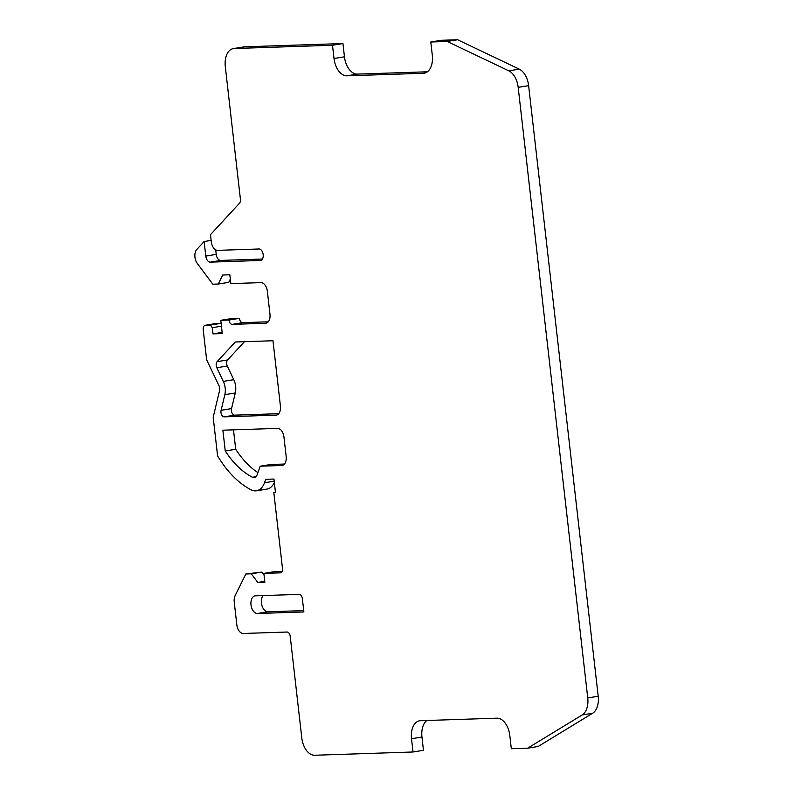 <?xml version="1.0" encoding="UTF-8"?>
<svg xmlns="http://www.w3.org/2000/svg" width="795" height="795" viewBox="0 0 795 795"><rect width="100%" height="100%" fill="white"/><g stroke="black" fill="none" stroke-linecap="round" stroke-linejoin="round"><path stroke-width="1.19" d="M527.691 748.184L582.188 714.953A17.818 10.872 -99.2 0 0 587.744 697.94L518.181 87.351A17.818 10.872 -99.2 0 0 508.8 70.835L447.168 41.449L457.622 39.75L519.244 69.135A17.818 10.872 80.8 0 1 528.625 85.651L598.198 696.241A17.818 10.872 80.8 0 1 592.633 713.254L538.145 746.485L527.691 748.184L511.314 748.731L509.804 735.484A17.818 10.872 80.8 0 0 496.865 718.173L420.416 720.707A17.818 10.872 80.8 0 0 419.571 720.787A17.818 10.872 80.8 0 0 411.512 738.744L413.022 751.99L314.731 755.25A17.818 10.872 -99.2 0 1 301.792 737.939L290.215 636.348A4.452 2.713 80.8 0 0 286.985 632.025L243.3 633.476A8.904 5.436 -99.2 0 1 236.831 624.82L234.227 601.974A8.904 5.436 -99.2 0 1 235.121 595.674L245.844 573.98L261.754 572.092L264.069 575.192M447.168 41.449L430.791 41.996L432.301 55.243A17.818 10.872 80.8 0 1 424.242 73.19A17.818 10.872 80.8 0 1 423.387 73.279L346.938 75.813A17.818 10.872 80.8 0 1 334.009 58.502L332.499 45.255L234.207 48.515A17.818 10.872 -99.2 0 0 233.352 48.594A17.818 10.872 -99.2 0 0 225.293 66.541L240.428 199.366A4.452 2.713 80.8 0 1 239.504 203.232L210.466 234.664L211.271 241.7A8.904 5.436 -99.2 0 0 217.741 250.355L258.961 248.984A5.794 3.538 80.8 0 1 263.145 254.39A5.794 3.538 80.8 0 1 260.551 260.442A5.794 3.538 80.8 0 1 260.273 260.472L210.307 262.131A6.241 3.806 80.8 0 1 205.786 256.07L204.126 241.531L196.802 249.451A8.904 5.436 -99.2 0 0 197.259 263.384L212.822 284.213L218.287 284.034L222.739 275.02L229.835 274.782L230.848 283.616L260.879 282.623A8.904 5.436 80.8 0 1 267.349 291.278L269.962 314.244A8.904 5.436 80.8 0 1 265.937 323.217A8.904 5.436 80.8 0 1 265.51 323.257L232.2 324.36A4.452 2.713 80.8 0 1 228.97 320.037L220.772 320.305L222.282 333.562L213 333.87L212.295 327.679L210.357 325.085L205.438 325.254A4.452 2.713 -99.2 0 0 205.229 325.274A4.452 2.713 -99.2 0 0 203.212 329.756L206.64 359.797L219.112 385.982A4.452 2.713 80.8 0 1 219.619 390.395L213.179 417.216L217.592 455.923A106.908 65.23 -99.2 0 0 251.071 489.819A20.491 12.501 -99.2 0 0 255.493 490.893A20.491 12.501 -99.2 0 0 256.467 490.803A20.491 12.501 -99.2 0 0 264.497 482.754L265.749 479.315L273.937 479.047L275.448 492.294L273.808 492.353L282.464 568.326A4.452 2.713 80.8 0 1 280.456 572.817A4.452 2.713 80.8 0 1 280.238 572.837L263.861 573.374L264.864 582.208L257.769 582.447L251.299 573.791L245.844 573.98M222.878 430.194L277.485 428.386A8.904 5.436 80.8 0 1 283.954 437.041L286.17 456.469A8.904 5.436 80.8 0 1 282.136 465.443A8.904 5.436 80.8 0 1 281.718 465.492L260.243 466.198L257.113 474.814A7.125 4.353 80.8 0 1 254.32 477.606A7.125 4.353 80.8 0 1 253.983 477.646A7.125 4.353 80.8 0 1 252.442 477.268A93.542 57.071 80.8 0 1 225.243 450.964L222.878 430.194M255.453 595.823L299.139 594.382A4.452 2.713 80.8 0 1 302.368 598.705L303.879 611.951L257.471 613.492A8.904 5.436 80.8 0 1 251.041 605.184A8.904 5.436 80.8 0 1 255.026 595.862A8.904 5.436 80.8 0 1 255.453 595.823M224.846 394.658A13.366 8.149 -99.2 0 0 223.335 381.411L216.826 367.727A4.452 2.713 80.8 0 1 217.134 361.665L235.3 341.999L272.983 340.747L280.426 406.116A8.904 5.436 80.8 0 1 276.402 415.089A8.904 5.436 80.8 0 1 275.974 415.129L224.21 416.848A4.452 2.713 80.8 0 1 221.089 410.3L224.846 394.658L235.3 392.959L231.544 408.6A4.452 2.713 -99.2 0 0 234.664 415.149L278.727 413.688M426.835 720.499A17.818 10.872 -99.2 0 0 421.956 737.035L423.467 750.291L413.022 751.99M457.622 39.75L441.235 40.297L430.791 41.996M332.499 45.255L342.943 43.556L344.454 56.803A17.818 10.872 -99.2 0 0 357.392 74.114L427.422 71.788M342.943 43.556L244.651 46.816A17.818 10.872 80.8 0 0 243.807 46.895L233.352 48.594M262.41 259.041L220.762 260.422A6.241 3.806 -99.2 0 1 216.23 254.37L215.713 249.829M230.331 279.105L228.731 282.334L218.287 284.034M268.253 321.816L242.644 322.661A4.452 2.713 -99.2 0 1 239.414 318.338L231.226 318.606L220.772 320.305M210.357 325.085L220.801 323.386L221.179 323.893M220.801 323.386L215.892 323.545A4.452 2.713 80.8 0 0 215.674 323.565A4.452 2.713 80.8 0 0 215.475 323.615M274.335 482.545A20.491 12.501 80.8 0 1 266.921 489.094L256.467 490.803M282.056 571.416L274.305 571.675L263.861 573.374M244.463 341.691L227.589 359.956A4.452 2.713 -99.2 0 0 227.271 366.028L233.79 379.702A13.366 8.149 80.8 0 1 235.3 392.959M263.155 595.574A8.904 5.436 -99.2 0 0 261.943 605.571A8.904 5.436 -99.2 0 0 267.915 611.792L303.73 610.61M257.908 472.628A93.542 57.071 -99.2 0 1 235.698 449.264L233.482 429.847M284.461 464.041L270.697 464.499L260.243 466.198M204.126 241.531L211.122 240.388M239.414 318.338L228.97 320.037M213 333.87L222.153 332.38M212.295 327.679L221.447 326.189M273.808 492.353L275.428 492.085M257.769 582.447L264.765 581.304M251.299 573.791L261.754 572.092M235.698 449.264L225.243 450.964M519.244 69.135L508.8 70.835M518.181 87.351L528.625 85.651M411.512 738.744L421.956 737.035M582.188 714.953L592.633 713.254M598.198 696.241L587.744 697.94M425.077 73.001L423.387 73.279M346.938 75.813L357.392 74.114M344.454 56.803L334.009 58.502M234.207 48.515L244.651 46.816M260.82 260.382L260.273 260.472M210.307 262.131L220.762 260.422M216.23 254.37L205.786 256.07M266.355 323.118L265.51 323.257M232.2 324.36L242.644 322.661M205.438 325.254L215.892 323.545M274.186 481.184L264.497 482.754M231.544 408.6L221.089 410.3M224.21 416.848L234.664 415.149M276.819 415L275.974 415.129M227.589 359.956L217.134 361.665M216.826 367.727L227.271 366.028M233.79 379.702L223.335 381.411M257.471 613.492L267.915 611.792M252.442 477.268L256 476.692M282.553 465.353L281.718 465.492M205.229 325.274L215.674 323.565"/></g></svg>
